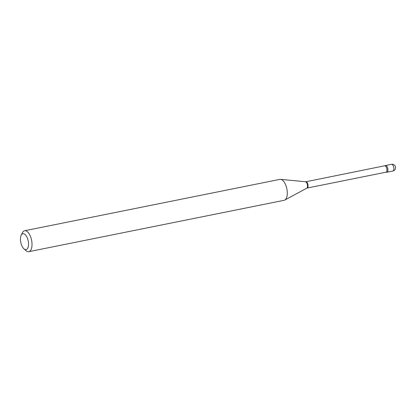 <?xml version="1.0" encoding="UTF-8"?>
<svg xmlns="http://www.w3.org/2000/svg" width="416" height="416" viewBox="0 0 416 416"><rect width="100%" height="100%" fill="white"/><g stroke="black" fill="none" stroke-linecap="round" stroke-linejoin="round"><path stroke-width="0.62" d="M386.261 172.078A3.416 1.586 -101.4 0 0 386.911 172.214A3.416 1.586 -101.4 0 0 387.249 166.92A3.416 1.586 -101.4 0 0 385.564 165.516A3.416 1.586 -101.4 0 0 385.018 165.896M384.732 165.896A3.214 1.492 -101.4 0 1 386.615 167.944A3.214 1.492 -101.4 0 1 386.646 171.621A3.214 1.492 -101.4 0 1 386.001 172.193L386.547 172.203A3.416 1.586 -101.4 0 0 387.603 171.61A3.416 1.586 -101.4 0 0 387.442 167.352A3.416 1.586 -101.4 0 0 385.232 165.672L305.838 181.771L280.602 179.343A10.676 4.961 -101.4 0 0 279.895 179.374L24.617 230.745A10.676 4.961 -101.4 0 0 22.464 232.638A10.676 4.961 -101.4 0 0 22.376 232.814L21.195 235.279A8.112 3.77 -101.4 0 0 23.92 248.815A8.112 3.77 -101.4 0 0 27.732 248.175A8.112 3.77 -101.4 0 0 26.9 237.037A8.112 3.77 -101.4 0 0 21.263 235.139A8.112 3.77 -101.4 0 0 21.195 235.279M23.92 248.815L25.958 250.63A10.676 4.961 -101.4 0 0 28.829 251.675A10.676 4.961 -101.4 0 0 30.976 249.782A10.676 4.961 -101.4 0 0 30.872 237.557A10.676 4.961 -101.4 0 0 24.617 230.745M28.829 251.675L284.107 200.309A10.676 4.961 -101.4 0 0 284.773 200.065A10.676 4.961 -101.4 0 0 286.26 198.416A10.676 4.961 -101.4 0 0 286.38 186.893A10.676 4.961 -101.4 0 0 280.602 179.343M386.911 172.214L392.844 171.023A3.416 1.586 -101.4 0 0 393.531 170.42A3.416 1.586 -101.4 0 0 393.182 165.729A3.416 1.586 -101.4 0 0 391.498 164.325L385.564 165.516M386.001 172.193L307.107 188.063A3.214 1.492 -101.4 0 0 307.752 187.496A3.214 1.492 -101.4 0 0 307.726 183.82A3.214 1.492 -101.4 0 0 305.838 181.771M307.107 188.063L306.753 188.193A3.297 1.534 -101.4 0 0 307.211 187.684A3.297 1.534 -101.4 0 0 307.252 184.122A3.297 1.534 -101.4 0 0 305.464 181.792M392.844 171.023A3.416 3.416 0 0 0 394.898 165.62A3.416 3.416 0 0 0 391.498 164.325M306.753 188.193L284.773 200.065"/></g></svg>
